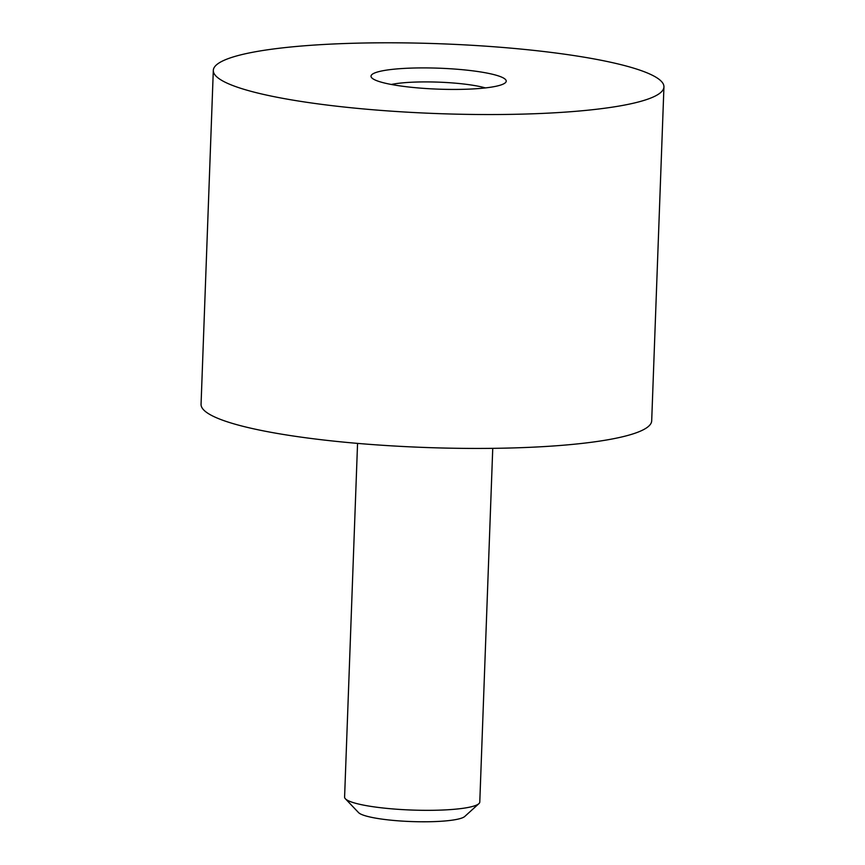 <?xml version="1.0" encoding="UTF-8"?>
<svg xmlns="http://www.w3.org/2000/svg" width="865" height="865" viewBox="0 0 865 865"><rect width="100%" height="100%" fill="white"/><g stroke="black" fill="none" stroke-linecap="round" stroke-linejoin="round"><path stroke-width="1.3" d="M492.747 448.34L479.783 802.05A67.643 10.477 -177.9 0 1 478.886 803.661L464.743 816.484A53.803 8.336 -177.9 0 1 428.694 821.75A53.803 8.336 -177.9 0 1 358.532 812.581L345.373 798.763A67.643 10.477 -177.9 0 1 344.594 797.087L357.559 443.388M478.886 803.661A67.643 10.477 -177.9 0 1 433.56 810.289A67.643 10.477 -177.9 0 1 345.373 798.763M663.942 86.933L651.691 420.822A225.462 34.935 -177.9 0 1 497.624 448.275A225.462 34.935 -177.9 0 1 201.058 404.301L213.309 70.4A225.462 34.935 -177.9 0 1 439.907 43.758A225.462 34.935 -177.9 0 1 663.942 86.933A225.462 34.935 -177.9 0 1 509.863 114.385A225.462 34.935 -177.9 0 1 213.309 70.4M459.996 89.387A67.643 10.477 -177.9 0 1 371.799 77.861A67.643 10.477 -177.9 0 1 439.009 68.194A67.643 10.477 -177.9 0 1 505.322 82.759A67.643 10.477 -177.9 0 1 459.996 89.387M391.304 84.467A55.436 8.585 -177.9 0 1 485.384 87.916"/></g></svg>
